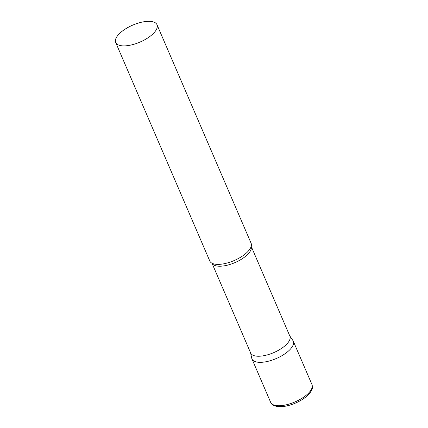 <?xml version="1.0" encoding="UTF-8"?>
<svg xmlns="http://www.w3.org/2000/svg" width="428" height="428" viewBox="0 0 428 428"><rect width="100%" height="100%" fill="white"/><g stroke="black" fill="none" stroke-linecap="round" stroke-linejoin="round"><path stroke-width="0.64" d="M311.969 384.563L293.282 341.164A22.486 9.223 156.7 0 1 285.947 353.068A22.486 9.223 156.7 0 1 265.06 361.911A22.486 9.223 156.7 0 1 251.969 358.953L270.662 402.352A22.486 9.223 156.7 0 0 283.753 405.311A22.486 9.223 156.7 0 0 304.64 396.467A22.486 9.223 156.7 0 0 311.969 384.563C312.499 387.361 312.499 388.961 311.98 389.368L310.198 392.604C308.181 395.263 305.255 397.746 301.414 400.057C296.058 403.224 290.532 405.305 284.829 406.3C276.772 407.247 272.048 405.931 270.662 402.352M211.999 263.225L250.674 353.03A21.336 8.753 -23.3 0 0 268.34 354.598A21.336 8.753 -23.3 0 0 288.83 341.528A21.336 8.753 -23.3 0 0 289.868 336.151L251.193 246.346M250.535 352.709L251.75 358.252A22.486 9.223 -23.3 0 0 269.768 360.852A22.486 9.223 -23.3 0 0 292.185 346.83A22.486 9.223 -23.3 0 0 292.923 340.522L289.729 335.83M115.688 42.5L209.79 261.005A22.486 9.223 -23.3 0 0 213.192 263.728A22.486 9.223 -23.3 0 0 232.912 261.075A22.486 9.223 -23.3 0 0 250.006 248.882A22.486 9.223 -23.3 0 0 250.738 247.555A22.486 9.223 -23.3 0 0 251.097 243.216L156.996 24.712A22.486 9.223 -23.3 0 0 138.372 23.059A22.486 9.223 -23.3 0 0 116.78 36.835A22.486 9.223 -23.3 0 0 115.688 42.5A22.486 9.223 -23.3 0 0 134.306 44.159A22.486 9.223 -23.3 0 0 155.904 30.377A22.486 9.223 -23.3 0 0 156.996 24.712M212.01 263.231A21.336 8.753 -23.3 0 0 229.852 264.493A21.336 8.753 -23.3 0 0 250.059 251.504A21.336 8.753 -23.3 0 0 251.188 246.357"/></g></svg>
